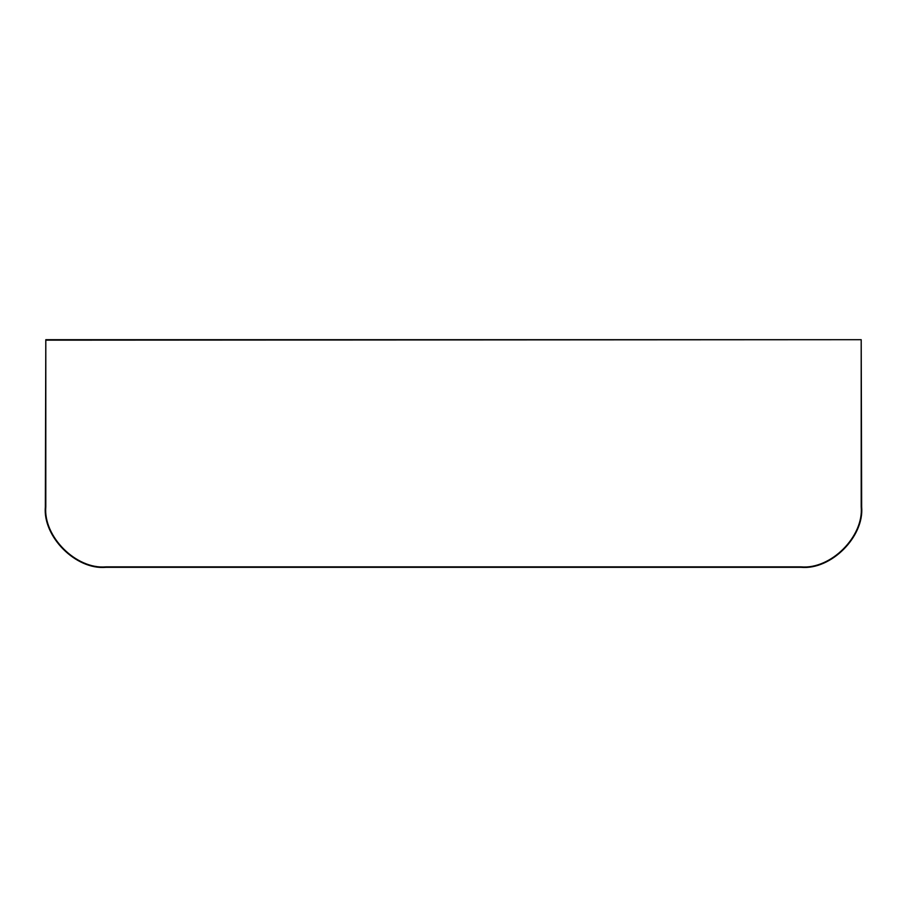 <?xml version="1.0" encoding="UTF-8"?>
<svg xmlns="http://www.w3.org/2000/svg" width="907" height="907" viewBox="0 0 907 907"><rect width="100%" height="100%" fill="white"/><g stroke="black" fill="none" stroke-linecap="round" stroke-linejoin="round"><path stroke-width="1.36" d="M51.722 339.694L50.236 339.694M856.764 339.694L855.278 339.694M861.197 339.694L45.803 339.694L45.35 506.775C42.64 536.74 75.939 570.038 105.904 567.328L801.096 567.328C831.061 570.038 864.36 536.74 861.65 506.775L861.197 339.694L861.197 506.775C863.883 536.513 830.835 569.562 801.096 566.875L105.904 566.875C76.165 569.562 43.117 536.513 45.803 506.775L45.803 340.148L861.197 339.694M105.904 566.875L105.904 567.328C75.939 570.038 42.64 536.74 45.35 506.775L45.803 506.775"/></g></svg>
